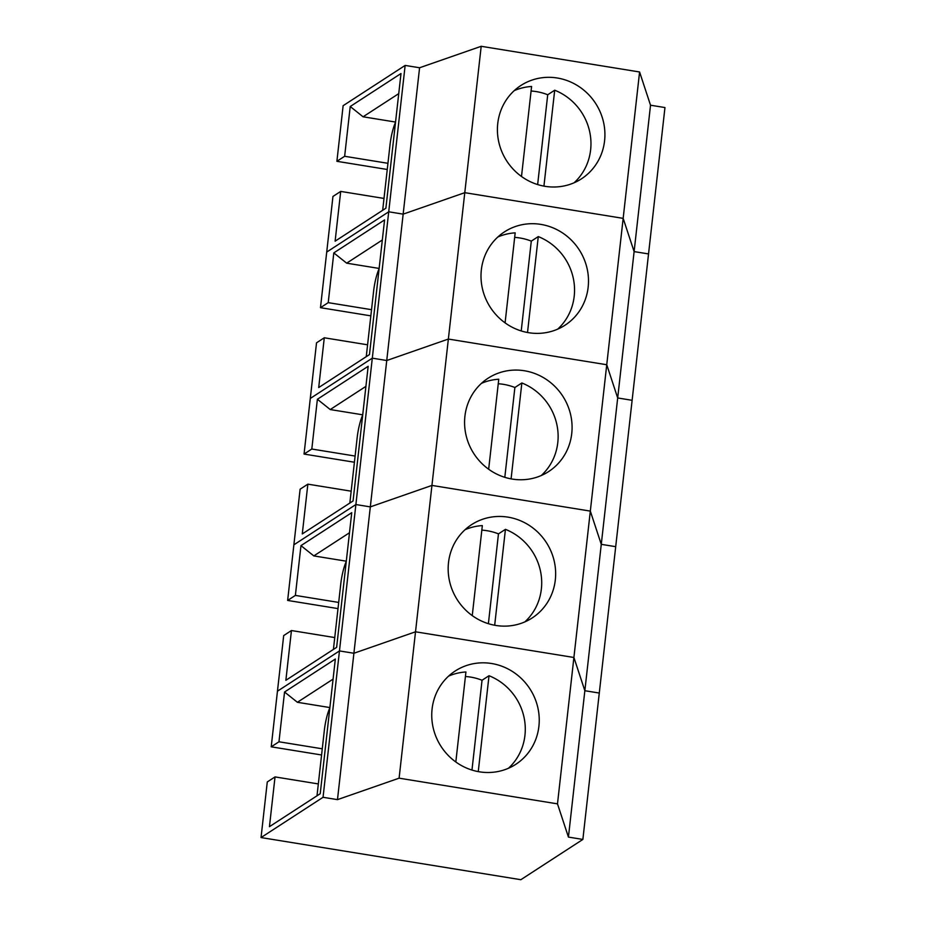 <?xml version="1.0" encoding="UTF-8"?>
<svg xmlns="http://www.w3.org/2000/svg" width="926" height="926" viewBox="0 0 926 926"><rect width="100%" height="100%" fill="white"/><g stroke="black" fill="none" stroke-linecap="round" stroke-linejoin="round"><path stroke-width="1.39" d="M582.871 839.431L568.437 837.092L584.85 690.715L599.284 693.053L664.961 107.555L650.527 105.217L634.113 251.594L623.163 218.362L557.487 803.861L399.106 778.176L337.481 799.636L323.047 797.298L261.039 837.567L520.852 879.7L582.871 839.431L599.284 693.053L584.85 690.715L573.912 657.483L415.519 631.798L399.106 778.176M545.09 186.323A55.629 52.944 57 0 0 556.781 186.913A55.629 52.944 57 0 0 581.47 178.822A55.629 52.944 57 0 0 595.568 103.33A55.629 52.944 57 0 0 520.863 85.505A55.629 52.944 57 0 0 498.987 142.928A55.629 52.944 57 0 0 545.09 186.323M382.67 210.295L384.001 198.43L340.699 191.416L332.955 196.439L326.716 252.069L388.723 211.799L405.148 65.422L419.582 67.76L481.196 46.3L464.783 192.677L623.163 218.362L639.588 71.985L650.527 105.217M481.196 46.3L639.588 71.985M405.148 65.422L343.129 105.691L336.89 161.309L387.253 169.481M340.699 191.416L335.119 241.177L385.887 208.211L400.993 73.536L350.225 106.513L344.646 156.286L336.89 161.309M419.582 67.76L403.157 214.137L388.723 211.799L323.047 797.298M395.552 122.058L363.073 116.792L350.225 106.513M344.646 156.286L387.948 163.3L389.996 145A24.053 5.602 -80.8 0 1 395.518 122.382M384.001 198.43L387.948 163.3M514.266 90.621A55.629 52.944 57 0 1 531.593 86.477L521.5 176.484M537.647 184.563L547.717 94.753A55.629 52.944 57 0 0 531.084 91.014M574.108 182.769A55.629 52.944 57 0 0 554.697 90.216L547.717 94.753M349.843 503.05L351.174 491.185L307.86 484.159L300.117 489.194L293.878 544.812L355.885 504.543L370.319 506.881L431.944 485.421L590.325 511.106L601.275 544.338L590.325 511.106L431.944 485.421L370.319 506.881L386.744 360.515L448.358 339.055L606.75 364.74L617.688 397.96L606.75 364.74L448.358 339.055L386.744 360.515L372.31 358.165L310.291 398.446L316.53 342.817L324.285 337.782L318.706 387.554L369.474 354.577L384.579 219.913L333.811 252.891L328.221 302.652L320.477 307.687L326.716 252.069L388.723 211.799L403.157 214.137L464.783 192.677L415.519 631.798L573.912 657.483L584.85 690.715L601.275 544.338L615.709 546.676L601.275 544.338L617.688 397.96L632.122 400.31L617.688 397.96L634.113 251.594L648.547 253.932L634.113 251.594L623.163 218.362L464.783 192.677L403.157 214.137L386.744 360.515L372.31 358.165L310.291 398.446L304.052 454.064L354.415 462.236M543.932 186.126L554.697 90.216M363.073 116.792L398.747 93.63M329.876 707.557L297.396 702.29L284.548 692.011L278.969 741.784L271.214 746.819L283.692 635.572L291.447 630.537L285.868 680.297L336.636 647.332L351.741 512.668L300.973 545.634L295.382 595.406L287.639 600.442L293.878 544.812L355.885 504.543L370.319 506.881L353.906 653.258L415.519 631.798L353.906 653.258L337.481 799.636M353.906 653.258L339.472 650.92L277.453 691.19L339.472 650.92L353.906 653.258M317.005 795.793L318.336 783.928L275.034 776.914L267.278 781.949L261.039 837.567M271.214 746.819L321.577 754.979M568.437 837.092L557.487 803.861M329.841 707.881A24.053 5.602 -80.8 0 0 324.32 730.51L318.336 783.928M275.034 776.914L269.443 826.675L320.222 793.709L335.328 659.046L284.548 692.011M479.413 771.821A55.629 52.944 57 0 0 491.104 772.411A55.629 52.944 57 0 0 515.794 764.32A55.629 52.944 57 0 0 529.892 688.828A55.629 52.944 57 0 0 455.198 671.003A55.629 52.944 57 0 0 433.322 728.426A55.629 52.944 57 0 0 479.413 771.821M278.969 741.784L322.271 748.798M455.824 761.982L465.928 671.975A55.629 52.944 57 0 0 448.589 676.119M478.256 771.624L489.021 675.725A55.629 52.944 57 0 1 508.443 768.267M471.971 770.073L482.041 680.251L489.021 675.725M482.041 680.251A55.629 52.944 57 0 0 465.419 676.512M297.396 702.29L333.071 679.128M320.477 307.687L370.84 315.859M528.677 332.7A55.629 52.944 57 0 0 540.367 333.291A55.629 52.944 57 0 0 565.045 325.2A55.629 52.944 57 0 0 579.144 249.707A55.629 52.944 57 0 0 504.45 231.882A55.629 52.944 57 0 0 482.573 289.306A55.629 52.944 57 0 0 528.677 332.7M366.256 356.672L367.587 344.808L324.285 337.782M379.104 268.76A24.053 5.602 -80.8 0 0 373.583 291.377L367.587 344.808M328.221 302.652L371.523 309.678M379.139 268.436L346.66 263.169L333.811 252.891M346.66 263.169L382.322 240.008M497.852 236.998A55.629 52.944 57 0 1 515.18 232.854L505.087 322.861M521.222 330.941L531.293 241.13A55.629 52.944 57 0 0 514.671 237.392M531.293 241.13L538.272 236.593L527.519 332.503M557.695 329.147A55.629 52.944 57 0 0 538.272 236.593M512.252 479.078A55.629 52.944 57 0 0 523.942 479.668A55.629 52.944 57 0 0 548.632 471.577A55.629 52.944 57 0 0 562.73 396.085A55.629 52.944 57 0 0 488.025 378.259A55.629 52.944 57 0 0 466.148 435.671A55.629 52.944 57 0 0 512.252 479.078M307.86 484.159L302.281 533.932L353.061 500.954L368.166 366.291L317.386 399.268L311.807 449.029L304.052 454.064M362.679 415.137A24.053 5.602 -80.8 0 0 357.158 437.755L351.174 491.185M311.807 449.029L355.109 456.055M362.714 414.813L330.235 409.547L317.386 399.268M330.235 409.547L365.909 386.373M481.427 383.364A55.629 52.944 57 0 1 498.755 379.232L488.662 469.239M504.809 477.318L514.879 387.496A55.629 52.944 57 0 0 498.246 383.758M514.879 387.496L521.859 382.97L511.094 478.869M541.27 475.524A55.629 52.944 57 0 0 521.859 382.97M287.639 600.442L338.002 608.602M495.838 625.444A55.629 52.944 57 0 0 507.529 626.045A55.629 52.944 57 0 0 532.207 617.943A55.629 52.944 57 0 0 546.305 542.462A55.629 52.944 57 0 0 471.612 524.637A55.629 52.944 57 0 0 449.735 582.049A55.629 52.944 57 0 0 495.838 625.444M333.418 649.415L334.749 637.563L291.447 630.537M346.266 561.515A24.053 5.602 -80.8 0 0 340.745 584.132L334.749 637.563M295.382 595.406L338.696 602.432M346.301 561.191L313.821 555.913L300.973 545.634M313.821 555.913L349.484 532.751M465.014 529.741A55.629 52.944 57 0 1 482.342 525.598L472.248 615.605M488.384 623.696L498.466 533.874A55.629 52.944 57 0 0 481.833 530.135M498.466 533.874L505.434 529.348L494.681 625.247M524.857 621.902A55.629 52.944 57 0 0 505.434 529.348"/></g></svg>
